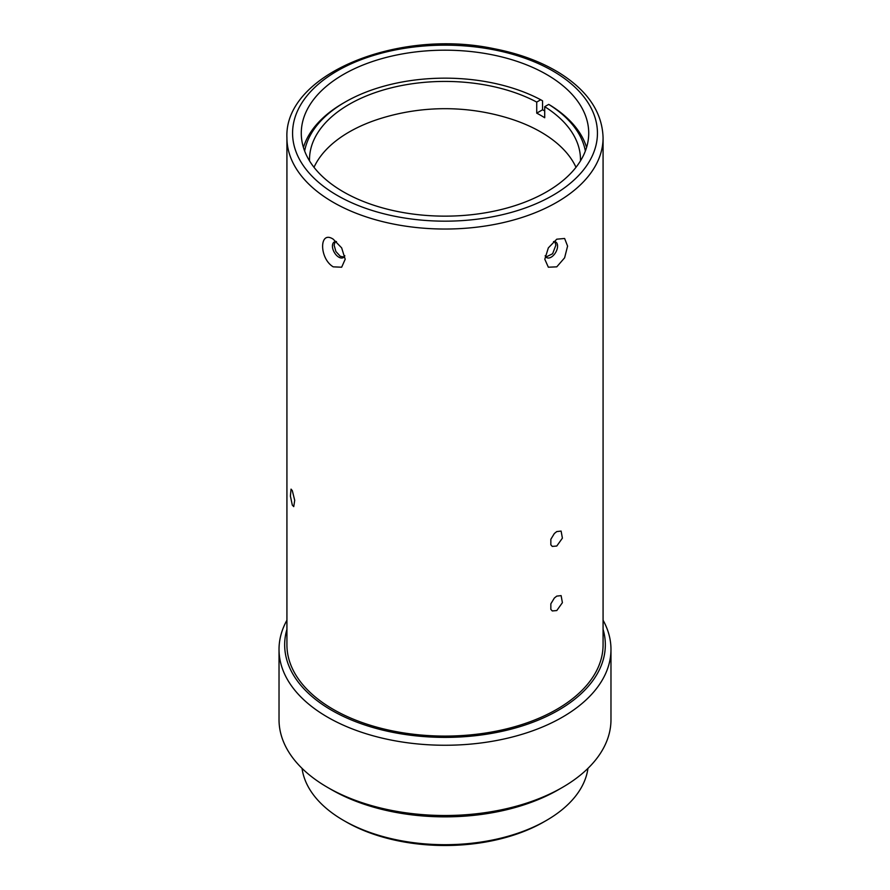 <?xml version="1.0" encoding="UTF-8"?>
<svg xmlns="http://www.w3.org/2000/svg" width="890" height="890" viewBox="0 0 890 890"><rect width="100%" height="100%" fill="white"/><g stroke="black" fill="none" stroke-linecap="round" stroke-linejoin="round"><path stroke-width="1.33" d="M554.815 241.624L555.894 245.128L552.623 253.739L545.959 257.043M344.041 257.043L340.291 256.309L335.875 251.481L334.106 245.128L335.185 241.624M336.487 241.579A9.034 5.218 -120 0 0 334.295 241.969A9.034 5.218 -120 0 0 334.295 252.393A9.034 5.218 -120 0 0 343.329 257.611A9.034 5.218 -120 0 0 344.83 255.742M545.17 255.742A9.034 5.218 120 0 0 546.671 257.611A9.034 5.218 120 0 0 553.625 255.185A9.034 5.218 120 0 0 557.574 246.096A9.034 5.218 120 0 0 555.705 241.969A9.034 5.218 120 0 0 553.513 241.579M546.627 191.84A143.724 82.981 180 0 1 389.998 209.829A143.724 82.981 180 0 1 301.276 133.166A143.724 82.981 180 0 1 445 50.185A143.724 82.981 180 0 1 588.724 133.166A143.724 82.981 180 0 1 546.627 191.84M586.577 147.462A143.724 82.981 0 0 0 550.543 105.443L548.707 104.386A141.132 81.48 180 0 1 585.353 151.055M544.713 110.95A143.724 82.981 -0 0 0 542.555 109.77L542.555 100.826L540.731 99.769A141.132 81.48 180 0 0 345.198 102.027L343.373 103.084A143.724 82.981 0 0 0 303.423 147.462M292.309 505.108L290.407 496.064L291.041 489.133L292.309 490.668L294.712 500.325L293.745 506.621L292.309 505.108M556.773 546.026L552.267 546.416L550.843 544.814L550.843 539.284L554.359 533.499L556.773 531.575L561.112 531.085L562.402 538.139L556.773 546.026M333.227 239.188L341.66 247.876L345.198 259.257L341.66 267.211L333.227 266.844C319.087 258.456 319.087 229.776 333.227 239.188M556.773 239.188L564.616 238.476L567.586 246.096L564.616 257.811L556.773 266.844L548.34 267.211L544.802 259.257L548.34 247.876L556.773 239.188M556.773 610.562L552.267 610.941L550.843 609.35L550.843 603.821L554.359 598.024L556.773 596.111L561.112 595.621L562.402 602.675L556.773 610.562M603.075 137.772L603.075 644.816A158.075 91.258 180 0 1 445 736.086A158.075 91.258 180 0 1 286.925 644.816L286.925 137.772A158.075 91.258 0 0 0 384.513 222.088A158.075 91.258 0 0 0 556.773 202.308A158.075 91.258 0 0 0 603.075 137.772C602.285 112.34 587.723 90.724 559.409 72.936C540.986 61.644 519.193 53.567 493.995 48.694C397.73 28.202 283.91 74.449 286.925 137.772M587.956 768.37A143.39 82.792 180 0 1 546.393 820.447A143.39 82.792 180 0 1 343.607 820.447A143.39 82.792 180 0 1 302.044 768.37M343.607 820.447L345.999 821.826A140.008 80.834 0 0 0 544.001 821.826L546.393 820.447M327.631 787.439L331.625 789.741A160.334 92.571 0 0 0 558.375 789.741L562.369 787.439A165.974 95.82 180 0 1 327.631 787.439A165.974 95.82 180 0 1 279.026 719.676L279.026 649.433A165.974 95.82 0 0 0 445 745.253A165.974 95.82 0 0 0 610.974 649.433A165.974 95.82 0 0 0 603.075 620.208M610.974 649.433L610.974 719.676A165.974 95.82 180 0 1 562.369 787.439M286.925 620.208A165.974 95.82 0 0 0 279.026 649.433M603.075 629.341A160.334 92.571 180 0 1 445 737.387A160.334 92.571 180 0 1 286.925 629.341M304.647 151.055A141.132 81.48 180 0 1 345.198 102.027M548.707 104.386L544.713 106.689L544.713 117.747A135.491 78.22 -0 0 0 536.726 113.141L536.726 102.083L540.731 99.769M542.555 109.77L536.726 113.141M309.531 160.879A135.491 78.22 180 0 1 309.509 159.644A135.491 78.22 180 0 1 390.554 88.021A135.491 78.22 180 0 1 536.726 102.083M314.003 167.32A135.491 78.22 180 0 1 349.192 131.987A135.491 78.22 180 0 1 381.254 118.281A216.671 216.671 0 0 1 508.746 118.281A135.491 78.22 180 0 1 575.997 167.32M544.713 106.689A135.491 78.22 180 0 1 580.491 159.644A135.491 78.22 180 0 1 580.469 160.879M552.779 195.399A152.424 87.999 180 0 1 297.772 155.939A152.424 87.999 180 0 1 484.449 48.16A152.424 87.999 180 0 1 552.779 195.399"/></g></svg>
